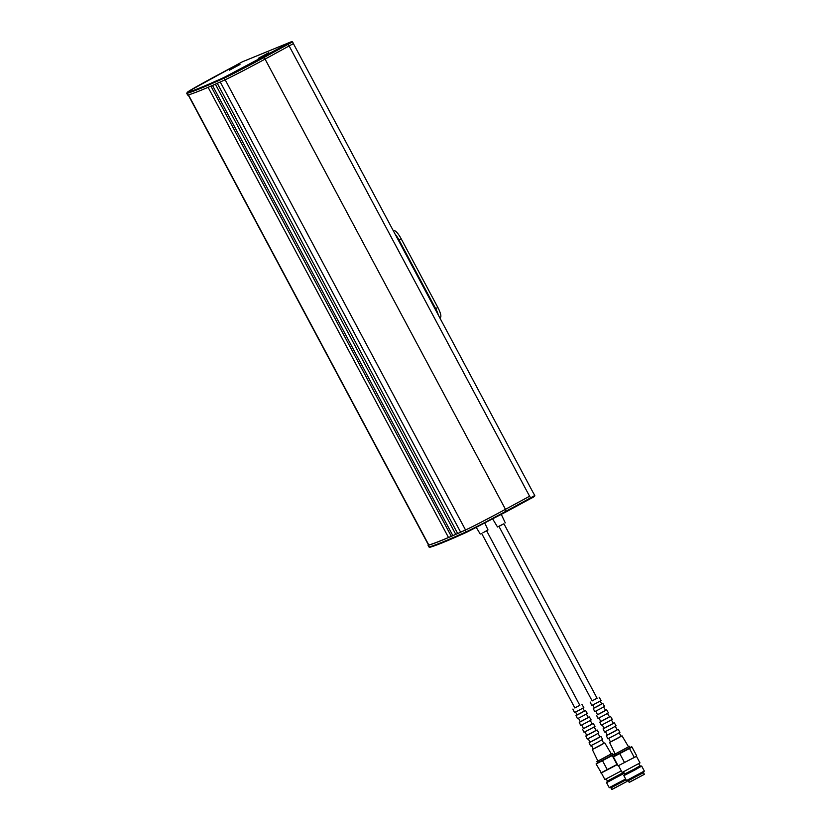<?xml version="1.0" encoding="UTF-8"?>
<svg xmlns="http://www.w3.org/2000/svg" width="831" height="831" viewBox="0 0 831 831"><rect width="100%" height="100%" fill="white"/><g stroke="black" fill="none" stroke-linecap="round" stroke-linejoin="round"><path stroke-width="1.25" d="M617.443 764.52L601.374 772.934L604.875 779.52L621.318 770.898M601.374 772.934L596.107 763.969L612.239 755.566L616.997 764.489L600.886 772.892M611.845 789.398L627 781.452L612.021 789.45L611.014 787.819L609.216 787.622L606.557 782.667L607.399 781.057L622.596 772.934M606.557 782.667L624.268 773.266M611.221 753.8L612.281 753.364L612.904 754.548L607.17 757.851L597.51 762.765L596.876 761.591L597.832 760.957M612.281 753.364L596.876 761.591M609.216 787.622L625.65 779M611.014 787.819L626.075 779.821M607.316 769.735L602.558 760.822M614.711 754.112L612.239 755.566M611.356 755.587L612.842 754.434M597.447 762.65L603.057 760.085M627.052 781.275L626.688 780.579M500.148 525.753L503.918 523.769M482.884 532.827L488.005 529.929L484.837 523.166M229.47 70.157L239.982 64.506L229.47 70.157M258.244 58.367L268.756 52.717L258.244 58.367M529.586 496.242L505.134 509.507A38.288 0.976 151.9 0 1 465.215 530.147A638.187 16.246 151.9 0 1 460.094 532.453L460.634 532.172A638.187 16.246 -28.1 0 0 465.537 529.96A38.288 0.976 -28.1 0 0 505.466 509.32L529.586 496.242L289.188 46.027M448.563 537.626L208.166 87.411L208.685 87.068A638.187 16.246 -28.1 0 0 210.357 86.351L208.685 87.068A638.187 16.246 151.9 0 1 187.941 95.035A38.288 0.976 151.9 0 1 187.661 95.066L186.757 93.373A38.288 0.976 -28.1 0 0 187.037 93.352A0.634 0.634 -105.8 0 1 187.297 92.49C186.466 92.334 194.62 87.587 211.749 78.249L242.455 61.774A0.634 0.623 -112.3 0 1 242.579 61.723M188.211 94.963L428.526 545.032A38.288 0.976 -28.1 0 0 428.806 545.011A638.187 16.246 -28.1 0 0 448.491 537.491M448.511 537.532A638.187 16.246 151.9 0 1 428.339 545.261A38.288 0.976 151.9 0 1 428.058 545.281A38.288 0.976 151.9 0 1 428.443 544.887M187.941 95.035L187.037 93.352A638.187 16.246 -28.1 0 0 223.923 78.239A38.288 0.976 -28.1 0 0 263.832 57.599L292.543 41.882L293.447 43.576L264.736 59.281A38.288 0.976 151.9 0 1 224.827 79.932A638.187 16.246 151.9 0 1 219.696 82.238L217.764 83.1A638.187 16.246 -28.1 0 0 219.696 82.238M210.357 86.351A638.187 16.246 -28.1 0 0 213.016 85.188A638.187 16.246 -28.1 0 0 214.814 84.398A638.187 16.246 -28.1 0 0 217.764 83.1L217.327 83.391L457.725 533.616M457.673 533.533A638.187 16.246 151.9 0 1 455.211 534.624L453.404 535.413M452.885 535.642A638.187 16.246 151.9 0 1 450.745 536.566L451.285 536.286L210.908 86.112M220.257 81.989L460.634 532.172M214.814 84.398L212.539 85.51L452.926 535.735M449.083 537.283L450.745 536.566M451.285 536.286L453.726 535.226M455.211 534.624L458.463 533.138M460.094 532.453L458.161 533.325M215.374 84.16L455.741 534.343M618.628 765.86L622.139 772.446L639.984 762.92L636.473 756.335L618.129 765.818L613.371 756.896L629.503 748.502L634.261 757.415L618.139 765.818M623.52 771.864L624.663 773.993L634.209 769.132L639.87 765.87L638.738 763.741M624.663 773.983L624.123 775.51L635.029 769.901L641.667 766.068L639.87 765.87M628.485 746.726L629.545 746.29L630.168 747.474L624.434 750.777L614.774 755.701L614.14 754.517L615.096 753.883M629.545 746.29L614.14 754.517M629.109 782.324L644.264 774.378L629.285 782.376L628.278 780.745L626.481 780.558L644.316 771.033L641.667 766.068M628.278 780.745L643.474 772.633L644.316 771.033M636.473 756.345L634.261 757.415M624.58 762.661L619.822 753.748M636.712 755.898L631.944 746.986L629.503 748.502M628.62 748.513L630.106 747.36M614.711 755.587L620.321 753.011M644.316 774.201L643.485 772.622M603.857 743.298L593.178 749.022M592.337 749.552L597.884 761.061L606.266 756.74L611.273 753.894L604.76 742.904M601.831 739.922L603.898 743.361L599.899 745.636L593.209 749.084L591.485 745.459M599.982 736.837L589.937 742.218M600.917 736.422L602.672 739.382L598.154 741.958L590.571 745.864L589.075 742.758M597.956 733.451L600.024 736.9L596.263 739.039L589.968 742.28L588.244 738.655M596.107 730.376L586.707 735.404M597.073 729.93L598.829 732.9L594.529 735.352L587.299 739.081L585.803 735.975M594.082 726.99L596.149 730.428L592.628 732.433L586.738 735.477L585.014 731.841M592.233 723.905L583.466 728.6M593.23 723.448L594.996 726.419L590.893 728.745L584.037 732.288L582.541 729.182M590.207 720.519L592.274 723.967L588.992 725.837L583.497 728.662L581.773 725.037M588.358 717.444L580.235 721.796M589.397 716.966L591.153 719.937L587.268 722.139L580.765 725.494L579.269 722.388M586.333 714.058L588.39 717.506L585.356 719.231L580.267 721.859L578.542 718.223M584.484 710.983L577.005 714.982M585.554 710.484L587.309 713.455L583.642 715.543L577.493 718.711L575.997 715.595M582.811 708.189L584.515 711.035L581.721 712.634L577.036 715.044L575.603 712.053M579.809 705.28L574.855 707.939M581.877 704.273L583.829 707.576L580.35 709.549L574.533 712.551L572.871 709.092M621.121 736.224L610.442 741.948M609.601 742.478L615.148 753.987L623.53 749.666L628.537 746.82L622.024 735.83M619.095 732.849L621.162 736.287L617.163 738.562L610.473 742.021L608.749 738.385M617.246 729.763L607.201 735.144M618.181 729.348L619.936 732.308L615.418 734.884L607.835 738.801L606.339 735.684M615.22 726.377L617.288 729.826L613.527 731.966L607.232 735.206L605.508 731.581M613.371 723.302L603.971 728.33M614.338 722.866L616.093 725.827L611.793 728.278L604.563 732.007L603.067 728.901M611.346 719.916L613.413 723.365L609.892 725.359L604.002 728.403L602.278 724.767M609.497 716.831L600.73 721.526M610.494 716.374L612.26 719.345L608.157 721.672L601.301 725.214L599.805 722.108M607.471 713.445L609.528 716.893L606.256 718.763L600.761 721.588L599.037 717.963M605.622 710.37L597.499 714.722M606.651 709.892L608.417 712.863L604.532 715.076L598.029 718.42L596.533 715.314M603.597 706.984L605.654 710.432L602.62 712.157L597.531 714.785L595.806 711.149M601.748 703.909L594.269 707.908M602.818 703.41L604.573 706.381L600.906 708.469L594.757 711.637L593.261 708.531M600.075 701.115L601.779 703.961L598.985 705.561L594.3 707.97L592.867 704.979M597.073 698.217L592.119 700.865M599.13 697.199L601.093 700.502L597.614 702.475L591.797 705.477L590.135 702.029M393.437 230.997L394.081 230.738L393.468 231.06M395.047 234.01A10.211 2.472 61.5 0 1 399.005 239.972L435.673 308.633A10.211 2.472 61.5 0 1 438.353 315.126M440.409 317.38L440.357 317.4A10.211 2.472 -118.5 0 0 440.409 317.38A10.211 2.472 -118.5 0 0 437.844 307.46L401.186 238.798A10.211 2.472 -118.5 0 0 394.081 230.738M502.848 524.268L497.52 526.989L502.848 524.268M242.455 61.774L291.515 41.675L224.141 77.397C205.88 85.666 193.602 90.693 187.297 92.49M186.757 93.373L188.595 91.317L242.517 61.743L291.577 41.643A0.634 0.623 67.7 0 0 291.515 41.675M430.094 547.213C436.4 545.416 448.678 540.389 466.939 532.11L534.312 496.398M265.068 59.105L505.466 509.32M224.827 79.932L223.923 78.239A0.634 0.592 -114.4 0 1 224.141 77.397M264.736 59.281L263.396 57.09M289.261 45.996L287.91 43.804M188.46 94.89L428.806 545.011M428.339 545.261L429.232 546.954A638.187 16.246 -28.1 0 0 466.118 531.84L465.215 530.147M428.058 545.281L428.952 546.975A38.288 0.976 -28.1 0 0 429.232 546.954A0.634 0.634 74.2 0 0 429.97 547.265C436.327 545.458 448.647 540.41 466.908 532.131A0.634 0.592 65.6 0 0 466.939 532.11M529.648 496.211L530.552 497.904L506.037 511.19L506.193 511.813L530.718 498.517C533.803 497.115 535.143 496.097 534.749 495.484L530.552 497.904L530.708 498.527M506.193 511.813L466.908 532.131A0.634 0.592 65.6 0 1 466.118 531.84A38.288 0.976 151.9 0 0 506.037 511.19L505.134 509.507M225.159 79.776L465.537 529.96M399.005 239.972L401.186 238.798M437.844 307.46L435.673 308.633M607.399 781.067L606.256 778.927M624.195 773.11L622.315 772.404M614.119 753.894L614.68 754.049M596.284 763.419L596.107 763.969M497.52 526.989L492.721 519.032M480.266 534.063L476.319 527.529M293.395 43.638L533.772 493.822M291.577 41.643L292.543 41.882M429.97 547.265L428.952 546.975M533.845 493.801L534.749 495.484M505.269 522.855L501.322 514.441M488.005 529.929L485.616 531.591M626.47 780.548L623.821 775.593M631.383 746.82L631.944 746.976M613.548 756.345L613.371 756.896M499.036 526.553L592.16 700.938M503.991 523.904L597.115 698.289M481.772 533.627L574.896 708.012M486.727 530.978L579.851 705.363"/></g></svg>
